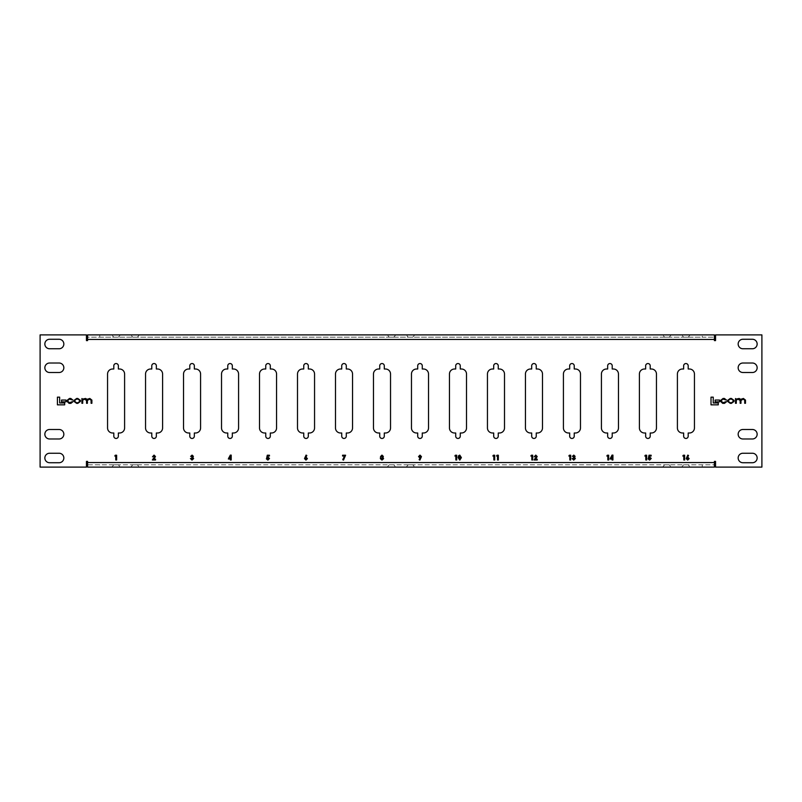 <?xml version="1.0" encoding="UTF-8"?>
<svg xmlns="http://www.w3.org/2000/svg" width="802" height="802" viewBox="0 0 802 802"><rect width="100%" height="100%" fill="white"/><g stroke="black" fill="none" stroke-linecap="round" stroke-linejoin="round"><path stroke-width="0.6" stroke-dasharray="4.01 3.01" d="M685.921 438.453A2.276 2.276 0 0 0 688.196 436.178L688.196 432.99L689.429 432.99A5.012 5.012 0 0 0 694.442 427.977L694.442 374.023A5.012 5.012 0 0 0 689.429 369.01L688.196 369.01L688.196 365.822A2.276 2.276 0 0 0 685.921 363.547A2.276 2.276 0 0 0 683.645 365.822L683.645 369.01L682.412 369.01A5.012 5.012 0 0 0 677.399 374.023L677.399 427.977A5.012 5.012 0 0 0 682.412 432.99L683.645 432.99L683.645 436.178A2.276 2.276 0 0 0 685.921 438.453M647.936 438.453A2.276 2.276 0 0 0 650.211 436.178L650.211 432.99L651.445 432.99A5.012 5.012 0 0 0 656.457 427.977L656.457 374.023A5.012 5.012 0 0 0 651.445 369.01L650.211 369.01L650.211 365.822A2.276 2.276 0 0 0 647.936 363.547A2.276 2.276 0 0 0 645.65 365.822L645.65 369.01L644.417 369.01A5.012 5.012 0 0 0 639.405 374.023L639.405 427.977A5.012 5.012 0 0 0 644.417 432.99L645.65 432.99L645.65 436.178A2.276 2.276 0 0 0 647.936 438.453M609.941 438.453A2.276 2.276 0 0 0 612.217 436.178L612.217 432.99L613.45 432.99A5.012 5.012 0 0 0 618.462 427.977L618.462 374.023A5.012 5.012 0 0 0 613.45 369.01L612.217 369.01L612.217 365.822A2.276 2.276 0 0 0 609.941 363.547A2.276 2.276 0 0 0 607.665 365.822L607.665 369.01L606.432 369.01A5.012 5.012 0 0 0 601.42 374.023L601.42 427.977A5.012 5.012 0 0 0 606.432 432.99L607.665 432.99L607.665 436.178A2.276 2.276 0 0 0 609.941 438.453M571.956 438.453A2.276 2.276 0 0 0 574.232 436.178L574.232 432.99L575.465 432.99A5.012 5.012 0 0 0 580.478 427.977L580.478 374.023A5.012 5.012 0 0 0 575.465 369.01L574.232 369.01L574.232 365.822A2.276 2.276 0 0 0 571.956 363.547A2.276 2.276 0 0 0 569.671 365.822L569.671 369.01L568.438 369.01A5.012 5.012 0 0 0 563.425 374.023L563.425 427.977A5.012 5.012 0 0 0 568.438 432.99L569.671 432.99L569.671 436.178A2.276 2.276 0 0 0 571.956 438.453M533.962 438.453A2.276 2.276 0 0 0 536.247 436.178L536.247 432.99L537.47 432.99A5.012 5.012 0 0 0 542.493 427.977L542.493 374.023A5.012 5.012 0 0 0 537.47 369.01L536.247 369.01L536.247 365.822A2.276 2.276 0 0 0 533.962 363.547A2.276 2.276 0 0 0 531.686 365.822L531.686 369.01L530.453 369.01A5.012 5.012 0 0 0 525.44 374.023L525.44 427.977A5.012 5.012 0 0 0 530.453 432.99L531.686 432.99L531.686 436.178A2.276 2.276 0 0 0 533.962 438.453M495.977 438.453A2.276 2.276 0 0 0 498.253 436.178L498.253 432.99L499.486 432.99A5.012 5.012 0 0 0 504.498 427.977L504.498 374.023A5.012 5.012 0 0 0 499.486 369.01L498.253 369.01L498.253 365.822A2.276 2.276 0 0 0 495.977 363.547A2.276 2.276 0 0 0 493.691 365.822L493.691 369.01L492.468 369.01A5.012 5.012 0 0 0 487.446 374.023L487.446 427.977A5.012 5.012 0 0 0 492.468 432.99L493.691 432.99L493.691 436.178A2.276 2.276 0 0 0 495.977 438.453M457.982 438.453A2.276 2.276 0 0 0 460.268 436.178L460.268 432.99L461.491 432.99A5.012 5.012 0 0 0 466.513 427.977L466.513 374.023A5.012 5.012 0 0 0 461.491 369.01L460.268 369.01L460.268 365.822A2.276 2.276 0 0 0 457.982 363.547A2.276 2.276 0 0 0 455.706 365.822L455.706 369.01L454.473 369.01A5.012 5.012 0 0 0 449.461 374.023L449.461 427.977A5.012 5.012 0 0 0 454.473 432.99L455.706 432.99L455.706 436.178A2.276 2.276 0 0 0 457.982 438.453M419.997 438.453A2.276 2.276 0 0 0 422.273 436.178L422.273 432.99L423.506 432.99A5.012 5.012 0 0 0 428.519 427.977L428.519 374.023A5.012 5.012 0 0 0 423.506 369.01L422.273 369.01L422.273 365.822A2.276 2.276 0 0 0 419.997 363.547A2.276 2.276 0 0 0 417.712 365.822L417.712 369.01L416.489 369.01A5.012 5.012 0 0 0 411.466 374.023L411.466 427.977A5.012 5.012 0 0 0 416.489 432.99L417.712 432.99L417.712 436.178A2.276 2.276 0 0 0 419.997 438.453M382.003 438.453A2.276 2.276 0 0 0 384.288 436.178L384.288 432.99L385.511 432.99A5.012 5.012 0 0 0 390.534 427.977L390.534 374.023A5.012 5.012 0 0 0 385.511 369.01L384.288 369.01L384.288 365.822A2.276 2.276 0 0 0 382.003 363.547A2.276 2.276 0 0 0 379.727 365.822L379.727 369.01L378.494 369.01A5.012 5.012 0 0 0 373.481 374.023L373.481 427.977A5.012 5.012 0 0 0 378.494 432.99L379.727 432.99L379.727 436.178A2.276 2.276 0 0 0 382.003 438.453M344.018 438.453A2.276 2.276 0 0 0 346.294 436.178L346.294 432.99L347.527 432.99A5.012 5.012 0 0 0 352.539 427.977L352.539 374.023A5.012 5.012 0 0 0 347.527 369.01L346.294 369.01L346.294 365.822A2.276 2.276 0 0 0 344.018 363.547A2.276 2.276 0 0 0 341.732 365.822L341.732 369.01L340.509 369.01A5.012 5.012 0 0 0 335.487 374.023L335.487 427.977A5.012 5.012 0 0 0 340.509 432.99L341.732 432.99L341.732 436.178A2.276 2.276 0 0 0 344.018 438.453M306.023 438.453A2.276 2.276 0 0 0 308.309 436.178L308.309 432.99L309.532 432.99A5.012 5.012 0 0 0 314.554 427.977L314.554 374.023A5.012 5.012 0 0 0 309.532 369.01L308.309 369.01L308.309 365.822A2.276 2.276 0 0 0 306.023 363.547A2.276 2.276 0 0 0 303.747 365.822L303.747 369.01L302.514 369.01A5.012 5.012 0 0 0 297.502 374.023L297.502 427.977A5.012 5.012 0 0 0 302.514 432.99L303.747 432.99L303.747 436.178A2.276 2.276 0 0 0 306.023 438.453M268.038 438.453A2.276 2.276 0 0 0 270.314 436.178L270.314 432.99L271.547 432.99A5.012 5.012 0 0 0 276.56 427.977L276.56 374.023A5.012 5.012 0 0 0 271.547 369.01L270.314 369.01L270.314 365.822A2.276 2.276 0 0 0 268.038 363.547A2.276 2.276 0 0 0 265.753 365.822L265.753 369.01L264.53 369.01A5.012 5.012 0 0 0 259.507 374.023L259.507 427.977A5.012 5.012 0 0 0 264.53 432.99L265.753 432.99L265.753 436.178A2.276 2.276 0 0 0 268.038 438.453M230.044 438.453A2.276 2.276 0 0 0 232.329 436.178L232.329 432.99L233.562 432.99A5.012 5.012 0 0 0 238.575 427.977L238.575 374.023A5.012 5.012 0 0 0 233.562 369.01L232.329 369.01L232.329 365.822A2.276 2.276 0 0 0 230.044 363.547A2.276 2.276 0 0 0 227.768 365.822L227.768 369.01L226.535 369.01A5.012 5.012 0 0 0 221.522 374.023L221.522 427.977A5.012 5.012 0 0 0 226.535 432.99L227.768 432.99L227.768 436.178A2.276 2.276 0 0 0 230.044 438.453M192.059 438.453A2.276 2.276 0 0 0 194.335 436.178L194.335 432.99L195.568 432.99A5.012 5.012 0 0 0 200.58 427.977L200.58 374.023A5.012 5.012 0 0 0 195.568 369.01L194.335 369.01L194.335 365.822A2.276 2.276 0 0 0 192.059 363.547A2.276 2.276 0 0 0 189.783 365.822L189.783 369.01L188.55 369.01A5.012 5.012 0 0 0 183.538 374.023L183.538 427.977A5.012 5.012 0 0 0 188.55 432.99L189.783 432.99L189.783 436.178A2.276 2.276 0 0 0 192.059 438.453M154.064 438.453A2.276 2.276 0 0 0 156.35 436.178L156.35 432.99L157.583 432.99A5.012 5.012 0 0 0 162.595 427.977L162.595 374.023A5.012 5.012 0 0 0 157.583 369.01L156.35 369.01L156.35 365.822A2.276 2.276 0 0 0 154.064 363.547A2.276 2.276 0 0 0 151.789 365.822L151.789 369.01L150.555 369.01A5.012 5.012 0 0 0 145.543 374.023L145.543 427.977A5.012 5.012 0 0 0 150.555 432.99L151.789 432.99L151.789 436.178A2.276 2.276 0 0 0 154.064 438.453M116.079 438.453A2.276 2.276 0 0 0 118.355 436.178L118.355 432.99L119.588 432.99A5.012 5.012 0 0 0 124.601 427.977L124.601 374.023A5.012 5.012 0 0 0 119.588 369.01L118.355 369.01L118.355 365.822A2.276 2.276 0 0 0 116.079 363.547A2.276 2.276 0 0 0 113.804 365.822L113.804 369.01L112.571 369.01A5.012 5.012 0 0 0 107.558 374.023L107.558 427.977A5.012 5.012 0 0 0 112.571 432.99L113.804 432.99L113.804 436.178A2.276 2.276 0 0 0 116.079 438.453M683.625 337.181L688.216 337.181L683.625 337.181L681.65 334.895L690.191 334.895L681.65 334.895M688.216 337.181L690.191 334.895M664.637 337.181L669.219 337.181L664.637 337.181L662.652 334.895M669.219 337.181L671.204 334.895M408.208 337.181L412.789 337.181L408.208 337.181L406.223 334.895L414.774 334.895L406.223 334.895M412.789 337.181L414.774 334.895M389.211 337.181L393.792 337.181L389.211 337.181L387.226 334.895L395.777 334.895L387.226 334.895M393.792 337.181L395.777 334.895M132.781 337.181L137.363 337.181L132.781 337.181L130.796 334.895L139.347 334.895L130.796 334.895M137.363 337.181L139.347 334.895M113.784 337.181L118.375 337.181L113.784 337.181L111.809 334.895M118.375 337.181L120.35 334.895M688.216 464.819L683.625 464.819L688.216 464.819L690.191 467.105M683.625 464.819L681.65 467.105M669.219 464.819L664.637 464.819L669.219 464.819L671.204 467.105M664.637 464.819L662.652 467.105M412.789 464.819L408.208 464.819L412.789 464.819L414.774 467.105L406.223 467.105L414.774 467.105M408.208 464.819L406.223 467.105M393.792 464.819L389.211 464.819L393.792 464.819L395.777 467.105L387.226 467.105L395.777 467.105M389.211 464.819L387.226 467.105M137.363 464.819L132.781 464.819L137.363 464.819L139.347 467.105L130.796 467.105L139.347 467.105M132.781 464.819L130.796 467.105M118.375 464.819L113.784 464.819L118.375 464.819L120.35 467.105L111.809 467.105L120.35 467.105M113.784 464.819L111.809 467.105M87.588 339.457L87.588 337.181L99.739 337.181L99.739 334.895L87.588 334.895L87.588 337.181L714.412 337.181L714.412 334.895L702.261 334.895L702.261 337.181L714.412 337.181L714.412 339.457L87.588 339.457L87.588 340.599L86.446 340.599L86.446 334.895L40.1 334.895L40.1 467.105L86.446 467.105L86.446 461.401L87.588 461.401L87.588 462.543L714.412 462.543L714.412 461.401L715.554 461.401L715.554 467.105L761.9 467.105L761.9 334.895L715.554 334.895L715.554 340.599L714.412 340.599L714.412 339.457M99.739 334.895L702.261 334.895M702.261 464.819L702.261 467.105L714.412 467.105L714.412 464.819L87.588 464.819L87.588 462.543M714.412 462.543L714.412 464.819L87.588 464.819L87.588 467.105L99.739 467.105L99.739 464.819M702.261 467.105L99.739 467.105M742.903 372.509L752.406 372.509A4.752 4.752 0 0 0 757.148 367.757A4.752 4.752 0 0 0 752.406 363.015L742.903 363.015A4.752 4.752 0 0 0 738.161 367.757A4.752 4.752 0 0 0 742.903 372.509M742.903 348.76L752.406 348.76A4.752 4.752 0 0 0 757.148 344.018A4.752 4.752 0 0 0 752.406 339.266L742.903 339.266A4.752 4.752 0 0 0 738.161 344.018A4.752 4.752 0 0 0 742.903 348.76M752.406 429.491L742.903 429.491A4.752 4.752 0 0 0 738.161 434.243A4.752 4.752 0 0 0 742.903 438.985L752.406 438.985A4.752 4.752 0 0 0 757.148 434.243A4.752 4.752 0 0 0 752.406 429.491M752.406 453.24L742.903 453.24A4.752 4.752 0 0 0 738.161 457.982A4.752 4.752 0 0 0 742.903 462.734L752.406 462.734A4.752 4.752 0 0 0 757.148 457.982A4.752 4.752 0 0 0 752.406 453.24M59.097 429.491L49.594 429.491A4.752 4.752 0 0 0 44.852 434.243A4.752 4.752 0 0 0 49.594 438.985L59.097 438.985A4.752 4.752 0 0 0 63.839 434.243A4.752 4.752 0 0 0 59.097 429.491M59.097 453.24L49.594 453.24A4.752 4.752 0 0 0 44.852 457.982A4.752 4.752 0 0 0 49.594 462.734L59.097 462.734A4.752 4.752 0 0 0 63.839 457.982A4.752 4.752 0 0 0 59.097 453.24M59.097 363.015L49.594 363.015A4.752 4.752 0 0 0 44.852 367.757A4.752 4.752 0 0 0 49.594 372.509L59.097 372.509A4.752 4.752 0 0 0 63.839 367.757A4.752 4.752 0 0 0 59.097 363.015M59.097 339.266L49.594 339.266A4.752 4.752 0 0 0 44.852 344.018A4.752 4.752 0 0 0 49.594 348.76L59.097 348.76A4.752 4.752 0 0 0 63.839 344.018A4.752 4.752 0 0 0 59.097 339.266M99.739 337.181L702.261 337.181M57.413 397.16L57.413 404.84L64.671 404.84L64.671 402.965L59.649 402.965L59.649 397.16L57.413 397.16M61.553 400.048L61.553 401.852L65.944 401.852L65.944 400.048L61.553 400.048M76.661 398.464L74.035 400.388L74.035 401.431L76.661 403.356L77.804 403.356L80.431 401.431L80.431 400.388L77.804 398.464L76.661 398.464M79.629 401.381L79.629 400.439L78.045 399.115L76.421 399.115L74.837 400.439L74.837 401.381L76.421 402.704L78.045 402.704L79.629 401.381M81.904 398.534L81.904 403.286L82.706 403.286L82.706 400.308L84.21 399.115L86.576 400.409L86.576 403.286L87.368 403.286L87.368 400.469L89.573 399.115L91.097 400.188L91.097 403.286L91.889 403.286L91.889 400.098L89.814 398.464L87.087 399.336L85.553 398.464L82.676 399.095L81.904 398.534M72.22 401.712L69.503 402.704L67.889 401.401L67.889 400.409L69.343 399.115L72.882 400.068L70.807 398.464L69.463 398.464L67.087 400.378L67.087 401.441L69.072 403.356L70.877 403.356L72.962 401.692L72.22 401.712M711.013 397.16L711.013 404.84L718.271 404.84L718.271 402.965L713.249 402.965L713.249 397.16L711.013 397.16M715.153 400.048L715.153 401.852L719.544 401.852L719.544 400.048L715.153 400.048M730.261 398.464L727.635 400.388L727.635 401.431L730.261 403.356L731.404 403.356L734.03 401.431L734.03 400.388L731.404 398.464L730.261 398.464M733.228 401.381L733.228 400.439L731.645 399.115L730.02 399.115L728.437 400.439L728.437 401.381L730.02 402.704L731.645 402.704L733.228 401.381M735.504 398.534L735.504 403.286L736.306 403.286L736.306 400.308L737.81 399.115L740.166 400.409L740.166 403.286L740.968 403.286L740.968 400.469L743.173 399.115L744.697 400.188L744.697 403.286L745.489 403.286L745.489 400.098L743.414 398.464L740.687 399.336L739.153 398.464L736.276 399.095L735.504 398.534M725.82 401.712L723.103 402.704L721.479 401.401L721.479 400.409L722.943 399.115L726.482 400.068L724.406 398.464L723.063 398.464L720.687 400.378L720.687 401.441L722.672 403.356L724.477 403.356L726.562 401.692L725.82 401.712M114.796 456.017L115.308 455.225L116.631 455.225L116.631 459.977L115.779 459.977L115.779 456.017L114.796 456.017M153.994 455.957L152.49 456.809L154.044 455.105L155.468 456.528L153.934 459.185L155.528 459.185L155.528 459.977L152.36 459.977L154.616 456.589L153.994 455.957M192.069 455.957L190.655 456.388L192.069 455.105L193.392 456.358L192.761 457.351L193.643 458.564L191.999 460.097L190.415 458.513L192.039 459.245L192.791 458.554L191.628 457.792L192.54 456.408L192.069 455.957M228.339 458.142L230.314 455.105L231.207 455.105L231.207 459.977L230.354 459.977L230.354 459.005L228.339 459.005L228.339 458.142M229.302 458.213L230.354 458.213L230.354 456.599L229.302 458.213M266.715 457.862L267.277 455.225L269.442 455.225L269.442 456.017L267.948 456.017L267.768 456.919L269.502 458.443L267.908 460.097L266.334 458.824L267.958 459.245L268.65 458.473L267.998 457.721L266.715 457.862M304.86 457.481L306.063 455.105L306.825 455.486L305.993 457.12L307.427 458.624L305.973 460.097L304.499 458.614L304.86 457.481M305.953 459.245L306.575 458.574L305.953 457.912L305.361 458.574L305.953 459.245M342.554 456.017L342.554 455.225L345.602 455.225L343.507 460.097L342.745 459.716L344.499 456.017L342.554 456.017M682.813 456.017L683.324 455.225L684.647 455.225L684.647 459.977L683.795 459.977L683.795 456.017L682.813 456.017M686.582 457.481L687.785 455.105L688.547 455.486L687.715 457.12L689.149 458.624L687.695 460.097L686.221 458.614L686.582 457.481M687.675 459.245L688.296 458.574L687.675 457.912L687.073 458.574L687.675 459.245M644.828 456.017L645.339 455.225L646.653 455.225L646.653 459.977L645.8 459.977L645.8 456.017L644.828 456.017M648.437 457.862L648.998 455.225L651.154 455.225L651.154 456.017L649.67 456.017L649.49 456.919L651.224 458.443L649.63 460.097L648.056 458.824L649.68 459.245L650.362 458.473L649.71 457.721L648.437 457.862M606.833 456.017L607.345 455.225L608.668 455.225L608.668 459.977L607.816 459.977L607.816 456.017L606.833 456.017M610.061 458.142L612.036 455.105L612.928 455.105L612.928 459.977L612.076 459.977L612.076 459.005L610.061 459.005L610.061 458.142M611.024 458.213L612.076 458.213L612.076 456.599L611.024 458.213M568.849 456.017L569.36 455.225L570.673 455.225L570.673 459.977L569.821 459.977L569.821 456.017L568.849 456.017M573.791 455.957L572.377 456.388L573.791 455.105L575.114 456.358L574.483 457.351L575.365 458.564L573.711 460.097L572.137 458.513L573.761 459.245L574.513 458.554L573.35 457.792L574.262 456.408L573.791 455.957M530.854 456.017L531.365 455.225L532.688 455.225L532.688 459.977L531.836 459.977L531.836 456.017L530.854 456.017M535.716 455.957L534.202 456.809L535.766 455.105L537.19 456.528L535.656 459.185L537.25 459.185L537.25 459.977L534.082 459.977L536.337 456.589L535.716 455.957M492.869 456.017L493.38 455.225L494.694 455.225L494.694 459.977L493.842 459.977L493.842 456.017L492.869 456.017M496.518 456.017L497.029 455.225L498.353 455.225L498.353 459.977L497.501 459.977L497.501 456.017L496.518 456.017M454.874 456.017L455.386 455.225L456.709 455.225L456.709 459.977L455.857 459.977L455.857 456.017L454.874 456.017M458.554 455.757L459.767 455.105L461.391 457.611L459.787 460.097L458.163 457.651L458.554 455.757M460.308 458.924L459.787 455.957L459.015 457.661L459.787 459.245L460.308 458.924M421.1 457.731L419.887 460.097L419.135 459.716L419.967 458.092L418.534 456.589L419.987 455.105L421.451 456.599L421.1 457.731M420.007 455.957L419.386 456.639L420.007 457.3L420.599 456.639L420.007 455.957M383.346 456.448L382.935 457.421L383.587 458.654L381.983 460.097L380.359 458.654L380.609 456.438L381.983 455.105L383.346 456.448M381.983 459.245L382.734 458.594L381.993 457.912L381.211 458.574L381.983 459.245M381.973 457.06L382.494 456.488L381.963 455.957L381.461 456.498L381.973 457.06"/><path stroke-width="1.2" d="M685.921 438.453A2.276 2.276 0 0 0 688.196 436.178L688.196 432.99L689.429 432.99A5.012 5.012 0 0 0 694.442 427.977L694.442 374.023A5.012 5.012 0 0 0 689.429 369.01L688.196 369.01L688.196 365.822A2.276 2.276 0 0 0 685.921 363.547A2.276 2.276 0 0 0 683.645 365.822L683.645 369.01L682.412 369.01A5.012 5.012 0 0 0 677.399 374.023L677.399 427.977A5.012 5.012 0 0 0 682.412 432.99L683.645 432.99L683.645 436.178A2.276 2.276 0 0 0 685.921 438.453M647.936 438.453A2.276 2.276 0 0 0 650.211 436.178L650.211 432.99L651.445 432.99A5.012 5.012 0 0 0 656.457 427.977L656.457 374.023A5.012 5.012 0 0 0 651.445 369.01L650.211 369.01L650.211 365.822A2.276 2.276 0 0 0 647.936 363.547A2.276 2.276 0 0 0 645.65 365.822L645.65 369.01L644.417 369.01A5.012 5.012 0 0 0 639.405 374.023L639.405 427.977A5.012 5.012 0 0 0 644.417 432.99L645.65 432.99L645.65 436.178A2.276 2.276 0 0 0 647.936 438.453M609.941 438.453A2.276 2.276 0 0 0 612.217 436.178L612.217 432.99L613.45 432.99A5.012 5.012 0 0 0 618.462 427.977L618.462 374.023A5.012 5.012 0 0 0 613.45 369.01L612.217 369.01L612.217 365.822A2.276 2.276 0 0 0 609.941 363.547A2.276 2.276 0 0 0 607.665 365.822L607.665 369.01L606.432 369.01A5.012 5.012 0 0 0 601.42 374.023L601.42 427.977A5.012 5.012 0 0 0 606.432 432.99L607.665 432.99L607.665 436.178A2.276 2.276 0 0 0 609.941 438.453M571.956 438.453A2.276 2.276 0 0 0 574.232 436.178L574.232 432.99L575.465 432.99A5.012 5.012 0 0 0 580.478 427.977L580.478 374.023A5.012 5.012 0 0 0 575.465 369.01L574.232 369.01L574.232 365.822A2.276 2.276 0 0 0 571.956 363.547A2.276 2.276 0 0 0 569.671 365.822L569.671 369.01L568.438 369.01A5.012 5.012 0 0 0 563.425 374.023L563.425 427.977A5.012 5.012 0 0 0 568.438 432.99L569.671 432.99L569.671 436.178A2.276 2.276 0 0 0 571.956 438.453M533.962 438.453A2.276 2.276 0 0 0 536.247 436.178L536.247 432.99L537.47 432.99A5.012 5.012 0 0 0 542.493 427.977L542.493 374.023A5.012 5.012 0 0 0 537.47 369.01L536.247 369.01L536.247 365.822A2.276 2.276 0 0 0 533.962 363.547A2.276 2.276 0 0 0 531.686 365.822L531.686 369.01L530.453 369.01A5.012 5.012 0 0 0 525.44 374.023L525.44 427.977A5.012 5.012 0 0 0 530.453 432.99L531.686 432.99L531.686 436.178A2.276 2.276 0 0 0 533.962 438.453M495.977 438.453A2.276 2.276 0 0 0 498.253 436.178L498.253 432.99L499.486 432.99A5.012 5.012 0 0 0 504.498 427.977L504.498 374.023A5.012 5.012 0 0 0 499.486 369.01L498.253 369.01L498.253 365.822A2.276 2.276 0 0 0 495.977 363.547A2.276 2.276 0 0 0 493.691 365.822L493.691 369.01L492.468 369.01A5.012 5.012 0 0 0 487.446 374.023L487.446 427.977A5.012 5.012 0 0 0 492.468 432.99L493.691 432.99L493.691 436.178A2.276 2.276 0 0 0 495.977 438.453M457.982 438.453A2.276 2.276 0 0 0 460.268 436.178L460.268 432.99L461.491 432.99A5.012 5.012 0 0 0 466.513 427.977L466.513 374.023A5.012 5.012 0 0 0 461.491 369.01L460.268 369.01L460.268 365.822A2.276 2.276 0 0 0 457.982 363.547A2.276 2.276 0 0 0 455.706 365.822L455.706 369.01L454.473 369.01A5.012 5.012 0 0 0 449.461 374.023L449.461 427.977A5.012 5.012 0 0 0 454.473 432.99L455.706 432.99L455.706 436.178A2.276 2.276 0 0 0 457.982 438.453M419.997 438.453A2.276 2.276 0 0 0 422.273 436.178L422.273 432.99L423.506 432.99A5.012 5.012 0 0 0 428.519 427.977L428.519 374.023A5.012 5.012 0 0 0 423.506 369.01L422.273 369.01L422.273 365.822A2.276 2.276 0 0 0 419.997 363.547A2.276 2.276 0 0 0 417.712 365.822L417.712 369.01L416.489 369.01A5.012 5.012 0 0 0 411.466 374.023L411.466 427.977A5.012 5.012 0 0 0 416.489 432.99L417.712 432.99L417.712 436.178A2.276 2.276 0 0 0 419.997 438.453M382.003 438.453A2.276 2.276 0 0 0 384.288 436.178L384.288 432.99L385.511 432.99A5.012 5.012 0 0 0 390.534 427.977L390.534 374.023A5.012 5.012 0 0 0 385.511 369.01L384.288 369.01L384.288 365.822A2.276 2.276 0 0 0 382.003 363.547A2.276 2.276 0 0 0 379.727 365.822L379.727 369.01L378.494 369.01A5.012 5.012 0 0 0 373.481 374.023L373.481 427.977A5.012 5.012 0 0 0 378.494 432.99L379.727 432.99L379.727 436.178A2.276 2.276 0 0 0 382.003 438.453M344.018 438.453A2.276 2.276 0 0 0 346.294 436.178L346.294 432.99L347.527 432.99A5.012 5.012 0 0 0 352.539 427.977L352.539 374.023A5.012 5.012 0 0 0 347.527 369.01L346.294 369.01L346.294 365.822A2.276 2.276 0 0 0 344.018 363.547A2.276 2.276 0 0 0 341.732 365.822L341.732 369.01L340.509 369.01A5.012 5.012 0 0 0 335.487 374.023L335.487 427.977A5.012 5.012 0 0 0 340.509 432.99L341.732 432.99L341.732 436.178A2.276 2.276 0 0 0 344.018 438.453M306.023 438.453A2.276 2.276 0 0 0 308.309 436.178L308.309 432.99L309.532 432.99A5.012 5.012 0 0 0 314.554 427.977L314.554 374.023A5.012 5.012 0 0 0 309.532 369.01L308.309 369.01L308.309 365.822A2.276 2.276 0 0 0 306.023 363.547A2.276 2.276 0 0 0 303.747 365.822L303.747 369.01L302.514 369.01A5.012 5.012 0 0 0 297.502 374.023L297.502 427.977A5.012 5.012 0 0 0 302.514 432.99L303.747 432.99L303.747 436.178A2.276 2.276 0 0 0 306.023 438.453M268.038 438.453A2.276 2.276 0 0 0 270.314 436.178L270.314 432.99L271.547 432.99A5.012 5.012 0 0 0 276.56 427.977L276.56 374.023A5.012 5.012 0 0 0 271.547 369.01L270.314 369.01L270.314 365.822A2.276 2.276 0 0 0 268.038 363.547A2.276 2.276 0 0 0 265.753 365.822L265.753 369.01L264.53 369.01A5.012 5.012 0 0 0 259.507 374.023L259.507 427.977A5.012 5.012 0 0 0 264.53 432.99L265.753 432.99L265.753 436.178A2.276 2.276 0 0 0 268.038 438.453M230.044 438.453A2.276 2.276 0 0 0 232.329 436.178L232.329 432.99L233.562 432.99A5.012 5.012 0 0 0 238.575 427.977L238.575 374.023A5.012 5.012 0 0 0 233.562 369.01L232.329 369.01L232.329 365.822A2.276 2.276 0 0 0 230.044 363.547A2.276 2.276 0 0 0 227.768 365.822L227.768 369.01L226.535 369.01A5.012 5.012 0 0 0 221.522 374.023L221.522 427.977A5.012 5.012 0 0 0 226.535 432.99L227.768 432.99L227.768 436.178A2.276 2.276 0 0 0 230.044 438.453M192.059 438.453A2.276 2.276 0 0 0 194.335 436.178L194.335 432.99L195.568 432.99A5.012 5.012 0 0 0 200.58 427.977L200.58 374.023A5.012 5.012 0 0 0 195.568 369.01L194.335 369.01L194.335 365.822A2.276 2.276 0 0 0 192.059 363.547A2.276 2.276 0 0 0 189.783 365.822L189.783 369.01L188.55 369.01A5.012 5.012 0 0 0 183.538 374.023L183.538 427.977A5.012 5.012 0 0 0 188.55 432.99L189.783 432.99L189.783 436.178A2.276 2.276 0 0 0 192.059 438.453M154.064 438.453A2.276 2.276 0 0 0 156.35 436.178L156.35 432.99L157.583 432.99A5.012 5.012 0 0 0 162.595 427.977L162.595 374.023A5.012 5.012 0 0 0 157.583 369.01L156.35 369.01L156.35 365.822A2.276 2.276 0 0 0 154.064 363.547A2.276 2.276 0 0 0 151.789 365.822L151.789 369.01L150.555 369.01A5.012 5.012 0 0 0 145.543 374.023L145.543 427.977A5.012 5.012 0 0 0 150.555 432.99L151.789 432.99L151.789 436.178A2.276 2.276 0 0 0 154.064 438.453M116.079 438.453A2.276 2.276 0 0 0 118.355 436.178L118.355 432.99L119.588 432.99A5.012 5.012 0 0 0 124.601 427.977L124.601 374.023A5.012 5.012 0 0 0 119.588 369.01L118.355 369.01L118.355 365.822A2.276 2.276 0 0 0 116.079 363.547A2.276 2.276 0 0 0 113.804 365.822L113.804 369.01L112.571 369.01A5.012 5.012 0 0 0 107.558 374.023L107.558 427.977A5.012 5.012 0 0 0 112.571 432.99L113.804 432.99L113.804 436.178A2.276 2.276 0 0 0 116.079 438.453M671.204 334.895L662.652 334.895L671.204 334.895M120.35 334.895L111.809 334.895L120.35 334.895M681.65 467.105L690.191 467.105L681.65 467.105M662.652 467.105L671.204 467.105L662.652 467.105M421.451 456.599L419.887 460.097L419.135 459.716L419.967 458.092L418.534 456.589L419.987 455.105L421.451 456.599M455.857 456.017L454.874 456.017L455.386 455.225L456.709 455.225L456.709 459.977L455.857 459.977L455.857 456.017M493.842 456.017L492.869 456.017L493.38 455.225L494.694 455.225L494.694 459.977L493.842 459.977L493.842 456.017M531.836 456.017L530.854 456.017L531.365 455.225L532.688 455.225L532.688 459.977L531.836 459.977L531.836 456.017M569.821 456.017L568.849 456.017L569.36 455.225L570.673 455.225L570.673 459.977L569.821 459.977L569.821 456.017M607.816 456.017L606.833 456.017L607.345 455.225L608.668 455.225L608.668 459.977L607.816 459.977L607.816 456.017M645.8 456.017L644.828 456.017L645.339 455.225L646.653 455.225L646.653 459.977L645.8 459.977L645.8 456.017M683.795 456.017L682.813 456.017L683.324 455.225L684.647 455.225L684.647 459.977L683.795 459.977L683.795 456.017M304.499 458.614L306.063 455.105L306.825 455.486L305.993 457.12L307.427 458.624L305.973 460.097L304.499 458.614M228.339 459.005L230.314 455.105L231.207 455.105L231.207 459.977L230.354 459.977L230.354 459.005L228.339 459.005M154.616 456.589L153.994 455.957L152.49 456.809L154.044 455.105L155.468 456.528L153.934 459.185L155.528 459.185L155.528 459.977L152.36 459.977L154.616 456.589M761.9 334.895L715.554 334.895L715.554 340.599L714.412 340.599L714.412 339.457L87.588 339.457L87.588 340.599L86.446 340.599L86.446 334.895L40.1 334.895L40.1 467.105L86.446 467.105L86.446 461.401L87.588 461.401L87.588 462.543L714.412 462.543L714.412 461.401L715.554 461.401L715.554 467.105L761.9 467.105L761.9 334.895M49.594 339.266A4.752 4.752 0 0 0 44.852 344.018A4.752 4.752 0 0 0 49.594 348.76L59.097 348.76A4.752 4.752 0 0 0 63.839 344.018A4.752 4.752 0 0 0 59.097 339.266L49.594 339.266M49.594 363.015A4.752 4.752 0 0 0 44.852 367.757A4.752 4.752 0 0 0 49.594 372.509L59.097 372.509A4.752 4.752 0 0 0 63.839 367.757A4.752 4.752 0 0 0 59.097 363.015L49.594 363.015M49.594 453.24A4.752 4.752 0 0 0 44.852 457.982A4.752 4.752 0 0 0 49.594 462.734L59.097 462.734A4.752 4.752 0 0 0 63.839 457.982A4.752 4.752 0 0 0 59.097 453.24L49.594 453.24M49.594 429.491A4.752 4.752 0 0 0 44.852 434.243A4.752 4.752 0 0 0 49.594 438.985L59.097 438.985A4.752 4.752 0 0 0 63.839 434.243A4.752 4.752 0 0 0 59.097 429.491L49.594 429.491M742.903 453.24A4.752 4.752 0 0 0 738.161 457.982A4.752 4.752 0 0 0 742.903 462.734L752.406 462.734A4.752 4.752 0 0 0 757.148 457.982A4.752 4.752 0 0 0 752.406 453.24L742.903 453.24M742.903 429.491A4.752 4.752 0 0 0 738.161 434.243A4.752 4.752 0 0 0 742.903 438.985L752.406 438.985A4.752 4.752 0 0 0 757.148 434.243A4.752 4.752 0 0 0 752.406 429.491L742.903 429.491M752.406 348.76A4.752 4.752 0 0 0 757.148 344.018A4.752 4.752 0 0 0 752.406 339.266L742.903 339.266A4.752 4.752 0 0 0 738.161 344.018A4.752 4.752 0 0 0 742.903 348.76L752.406 348.76M752.406 372.509A4.752 4.752 0 0 0 757.148 367.757A4.752 4.752 0 0 0 752.406 363.015L742.903 363.015A4.752 4.752 0 0 0 738.161 367.757A4.752 4.752 0 0 0 742.903 372.509L752.406 372.509M57.413 397.16L57.413 404.84L64.671 404.84L64.671 402.965L59.649 402.965L59.649 397.16L57.413 397.16M61.553 400.048L61.553 401.852L65.944 401.852L65.944 400.048L61.553 400.048M76.661 398.464L74.035 400.388L74.035 401.431L76.661 403.356L77.804 403.356L80.431 401.431L80.431 400.388L77.804 398.464L76.661 398.464M81.904 398.534L81.904 403.286L82.706 403.286L82.706 400.308L84.21 399.115L86.576 400.409L86.576 403.286L87.368 403.286L87.368 400.469L89.573 399.115L91.097 400.188L91.097 403.286L91.889 403.286L91.889 400.098L89.814 398.464L87.087 399.336L85.553 398.464L82.676 399.095L81.904 398.534M72.22 401.712L69.503 402.704L67.889 401.401L67.889 400.409L69.343 399.115L72.882 400.068L70.807 398.464L69.463 398.464L67.087 400.378L67.087 401.441L69.072 403.356L70.877 403.356L72.962 401.692L72.22 401.712M711.013 397.16L711.013 404.84L718.271 404.84L718.271 402.965L713.249 402.965L713.249 397.16L711.013 397.16M715.153 400.048L715.153 401.852L719.544 401.852L719.544 400.048L715.153 400.048M730.261 398.464L727.635 400.388L727.635 401.431L730.261 403.356L731.404 403.356L734.03 401.431L734.03 400.388L731.404 398.464L730.261 398.464M735.504 398.534L735.504 403.286L736.306 403.286L736.306 400.308L737.81 399.115L740.166 400.409L740.166 403.286L740.968 403.286L740.968 400.469L743.173 399.115L744.697 400.188L744.697 403.286L745.489 403.286L745.489 400.098L743.414 398.464L740.687 399.336L739.153 398.464L736.276 399.095L735.504 398.534M725.82 401.712L723.103 402.704L721.479 401.401L721.479 400.409L722.943 399.115L726.482 400.068L724.406 398.464L723.063 398.464L720.687 400.378L720.687 401.441L722.672 403.356L724.477 403.356L726.562 401.692L725.82 401.712M115.779 456.017L114.796 456.017L115.308 455.225L116.631 455.225L116.631 459.977L115.779 459.977L115.779 456.017M192.54 456.408L190.655 456.388L192.069 455.105L193.392 456.358L192.761 457.351L193.643 458.564L191.999 460.097L190.415 458.513L192.039 459.245L192.791 458.554L191.628 457.792L192.54 456.408M267.437 458.032L266.715 457.862L267.277 455.225L269.442 455.225L269.442 456.017L267.948 456.017L267.768 456.919L269.502 458.443L267.908 460.097L266.334 458.824L267.958 459.245L268.65 458.473L267.437 458.032M344.499 456.017L342.554 456.017L342.554 455.225L345.602 455.225L343.507 460.097L342.745 459.716L344.499 456.017M686.221 458.614L687.785 455.105L688.547 455.486L687.715 457.12L689.149 458.624L687.695 460.097L686.221 458.614M649.159 458.032L648.437 457.862L648.998 455.225L651.154 455.225L651.154 456.017L649.67 456.017L649.49 456.919L651.224 458.443L649.63 460.097L648.056 458.824L649.68 459.245L650.362 458.473L649.159 458.032M610.061 459.005L612.036 455.105L612.928 455.105L612.928 459.977L612.076 459.977L612.076 459.005L610.061 459.005M574.262 456.408L572.377 456.388L573.791 455.105L575.114 456.358L574.483 457.351L575.365 458.564L573.711 460.097L572.137 458.513L573.761 459.245L574.513 458.554L573.35 457.792L574.262 456.408M536.337 456.589L535.716 455.957L534.202 456.809L535.766 455.105L537.19 456.528L535.656 459.185L537.25 459.185L537.25 459.977L534.082 459.977L536.337 456.589M497.501 456.017L496.518 456.017L497.029 455.225L498.353 455.225L498.353 459.977L497.501 459.977L497.501 456.017M458.163 457.651L458.554 455.757L459.767 455.105L461.391 457.611L459.787 460.097L458.163 457.651M381.983 455.105L383.346 456.448L382.935 457.421L383.587 458.654L381.983 460.097L380.359 458.654L380.609 456.438L381.983 455.105M714.412 339.457L714.412 334.895L87.588 334.895L87.588 339.457M87.588 462.543L87.588 467.105L714.412 467.105L714.412 462.543M79.629 400.439L78.045 399.115L76.421 399.115L74.837 400.439L74.837 401.381L76.421 402.704L78.045 402.704L79.629 401.381L79.629 400.439M733.228 400.439L731.645 399.115L730.02 399.115L728.437 400.439L728.437 401.381L730.02 402.704L731.645 402.704L733.228 401.381L733.228 400.439M229.302 458.213L230.354 458.213L230.354 456.599L229.302 458.213M306.575 458.574L305.953 457.912L305.361 458.574L305.953 459.245L306.575 458.574M688.296 458.574L687.675 457.912L687.073 458.574L687.675 459.245L688.296 458.574M611.024 458.213L612.076 458.213L612.076 456.599L611.024 458.213M460.538 457.611L459.787 455.957L459.015 457.661L459.787 459.245L460.538 457.611M419.386 456.639L420.007 457.3L420.599 456.639L420.007 455.957L419.386 456.639M382.494 456.488L381.963 455.957L381.461 456.498L381.973 457.06L382.494 456.488M382.734 458.594L381.993 457.912L381.211 458.574L381.983 459.245L382.734 458.594"/></g></svg>
